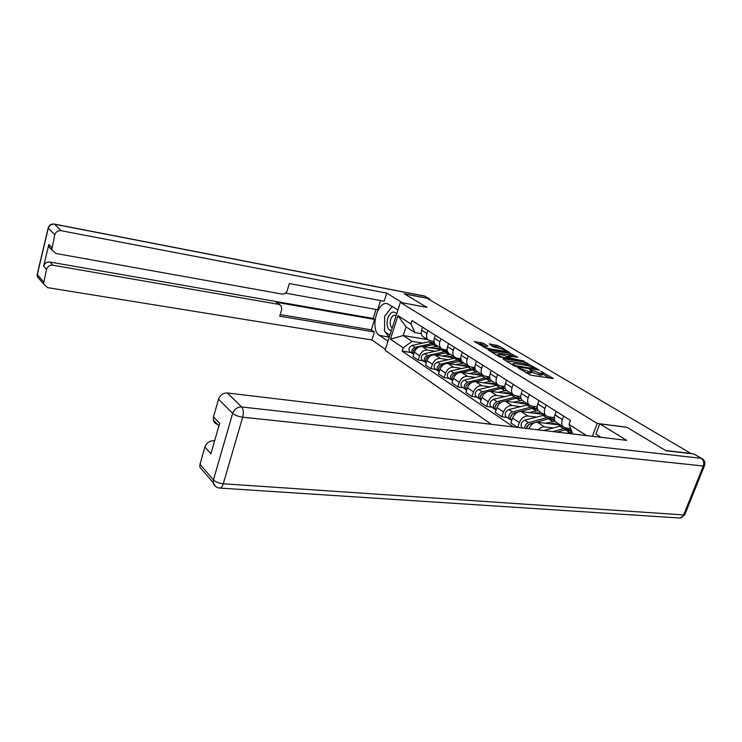 <?xml version="1.0" encoding="UTF-8"?>
<svg xmlns="http://www.w3.org/2000/svg" width="742" height="742" viewBox="0 0 742 742"><rect width="100%" height="100%" fill="white"/><g stroke="black" fill="none" stroke-linecap="round" stroke-linejoin="round"><path stroke-width="1.11" d="M517.916 367.67L530.604 375.202L553.411 378.503L540.779 371.297L543.07 373.235L541.317 373.699L529.436 369.497L531.671 371.427L529.871 371.9L517.916 367.67M483.061 343.175L474.249 341.505L487.253 348.907L509.568 352.441L498.531 345.818L489.191 343.843L493.43 346.894L499.153 348.258C502.195 348.935 504.328 349.807 505.552 350.864L504.05 351.17L489.729 348.768C486.669 348.091 484.526 347.219 483.302 346.162L487.865 346.124L483.061 343.175L482.55 344.668L477.254 343.379M691.358 453.473L665.657 450.524L626.832 427.244L597.199 423.45L400.365 302.402L426.975 307.392L404.501 293.915L427.142 298.293L691.284 453.659M503.364 358.683L503.076 359.054L514.466 365.973L516.692 366.761L539.341 370.137L525.317 362.263L503.364 358.683L503.206 359.137M499.524 356.902L488.264 350.011L510.635 353.526L517.786 357.319L508.437 355.993L511.331 358.256L524.39 361.233L499.524 356.902M400.365 302.402L385.07 350.289L491.325 424.303M570.635 428.588L565.654 427.976L563.169 426.78C561.611 425.018 561.342 422.597 562.362 419.536L563.623 416.095M556.138 411.383L554.905 414.797C553.903 417.839 554.172 420.241 555.73 421.994L557.233 422.968M554.311 417.588L548.255 416.809L545.787 415.603C544.229 413.86 543.942 411.476 544.934 408.462L546.149 405.086M538.173 429.859C540.222 427.717 542.365 426.743 544.6 426.919L552.892 427.93M569.689 429.961L571.238 430.147M538.961 400.55L537.764 403.917C536.791 406.904 537.078 409.269 538.636 411.012L540.139 411.977M560.572 425.11L537.486 422.254C533.767 422.235 530.892 424.405 528.861 428.755M537.189 406.829L531.532 406.069L529.074 404.872C527.516 403.138 527.219 400.791 528.174 397.823L529.352 394.503M517.647 427.429L519.354 422.625C521.32 418.2 524.195 415.993 527.979 416.012L536.206 417.06M552.985 419.193L554.422 419.369M522.442 390.144L521.274 393.445C520.337 396.395 520.643 398.723 522.192 400.448L523.694 401.413M544.044 414.49L521.144 411.522C517.369 411.495 514.512 413.684 512.574 418.071L510.858 422.921L517.471 427.401M520.736 396.478L515.44 395.736L512.991 394.54C511.442 392.824 511.127 390.505 512.054 387.593L513.204 384.328M507.018 417.431L501.815 416.781L503.493 411.977C505.404 407.627 508.242 405.475 511.999 405.512L520.142 406.597M536.846 408.814L537.431 408.888M506.554 380.136L505.423 383.382C504.504 386.276 504.829 388.576 506.378 390.283L507.862 391.238M528.128 404.26L505.413 401.19C501.666 401.144 498.856 403.277 496.964 407.599L495.304 412.367L501.815 416.781M504.903 386.508L499.95 385.794L497.52 384.597C495.971 382.891 495.647 380.609 496.537 377.743L497.65 374.524M491.751 407.126L486.585 406.449L488.227 401.728C490.082 397.452 492.873 395.347 496.602 395.412L504.681 396.525M491.25 370.49L490.147 373.69C489.266 376.537 489.599 378.8 491.139 380.498L492.623 381.453M512.787 394.401L490.258 391.247C486.548 391.173 483.775 393.26 481.929 397.508L480.315 402.192L486.585 406.449M489.664 376.899L485.018 376.203L482.606 375.016C481.066 373.328 480.723 371.074 481.595 368.255L482.68 365.092M477.041 397.193L471.921 396.497L473.507 391.859C475.325 387.649 478.08 385.59 481.762 385.673L489.766 386.814M476.503 361.206L475.437 364.341C474.574 367.151 474.917 369.386 476.457 371.065L477.931 372.011M497.826 384.875L475.65 381.657C471.977 381.564 469.241 383.605 467.441 387.788L465.874 392.397L471.921 396.497M474.982 367.633L470.632 366.965L468.23 365.778C466.69 364.109 466.347 361.883 467.191 359.109L468.239 355.993M462.85 387.612L457.777 386.907L459.326 382.334C461.097 378.197 463.815 376.175 467.46 376.277L475.399 377.455M462.294 352.246L461.246 355.335C460.411 358.098 460.763 360.306 462.303 361.966L463.769 362.912M490.054 378.8L485.055 378.03L481.771 375.906L483.515 375.702L461.561 372.41C457.925 372.298 455.236 374.302 453.473 378.411L451.943 382.946L457.777 386.907M460.828 358.701L456.747 358.052L454.364 356.865C452.833 355.214 452.472 353.016 453.288 350.289L454.317 347.219M449.16 378.374L444.133 377.65L445.636 373.152C447.37 369.08 450.051 367.105 453.659 367.216L461.524 368.412M448.576 343.602L447.556 346.644C446.749 349.361 447.111 351.541 448.641 353.192L450.097 354.129M469.102 366.743L447.973 363.478C444.365 363.357 441.713 365.314 439.997 369.358L438.503 373.829L444.133 377.65M474.982 367.642L471.689 367.142M447.176 350.066L443.345 349.445L440.98 348.267C439.45 346.625 439.088 344.464 439.876 341.774L440.878 338.751M435.944 369.451L430.963 368.709L432.428 364.276C434.116 360.269 436.76 358.34 440.34 358.469L448.131 359.694M435.331 335.263L434.348 338.259C433.56 340.93 433.931 343.082 435.452 344.715L436.899 345.642M455.291 358.098L434.84 354.862C431.278 354.722 428.653 356.642 426.975 360.621L425.518 365.018L430.963 368.709M460.865 358.98L458.482 358.609M434.005 341.728L428.051 339.957C426.529 338.333 426.149 336.2 426.928 333.548L427.902 330.58M423.172 360.835L418.238 360.074L419.666 355.715C421.317 351.773 423.923 349.872 427.466 350.02L435.183 351.263M422.541 327.203L421.577 330.153C420.816 332.787 421.187 334.911 422.708 336.525L424.146 337.452M442.009 349.76L422.152 346.533C418.618 346.375 416.039 348.258 414.398 352.181L412.979 356.512L418.238 360.074M447.268 350.614L445.654 350.345M520.049 396.376L520.745 396.822M536.178 406.69L537.189 407.339M552.948 417.412L554.302 418.284M421.27 333.677L414.963 332.602L406.022 326.842L403.231 335.523L412.116 341.376L403.221 347.812L402.145 351.133L513.399 426.919M403.221 347.812L390.431 339.177L397.944 315.684L410.938 323.939L414.963 332.602M572.703 433.959L569.021 424.415L570.496 420.417L412.023 320.572L410.938 323.939M569.021 424.415L586.625 435.61M597.199 423.45L592.404 436.296M427.448 339.576L403.231 335.523L390.431 339.177M412.116 341.376L422.671 343.11M410.827 352.506L402.145 351.133M406.022 326.842L397.944 315.684M525.735 372.809L527.451 373.18L528.007 371.603M531.495 371.937L531.114 372.994L527.451 373.18M542.894 373.727L542.513 374.793L540.76 375.257L531.402 372.187M549.785 378.17L542.792 374.005M529.278 365.936L524.789 363.784L505.803 360.714M515.134 365.593L536.466 369.145L527.794 365.62L514.577 363.497L512.741 363.951L515.134 365.593L514.92 366.205M491.278 351.893L510.106 355.019L510.635 353.526M514.197 356.948L510.106 355.019M499.208 354.472L497.65 354.815C498.921 355.919 501.11 356.819 504.235 357.505L509.624 357.978L504.31 355.316L499.208 354.472M484.359 345.763L482.55 344.668M499.858 348.397L495.934 346.56L491.658 345.837M505.988 352.051L505.283 351.634M569.476 429.878L563.568 428.616L552.864 431.603M561.62 425.778L543.589 430.499M571.674 431.278L565.45 429.831L557.251 432.122M572.008 432.141L566.582 433.226M528.861 424.545L526.653 427.735M552.493 418.98L546.659 417.727L528.527 422.634C526.013 423.682 524.742 425.556 524.724 428.264M544.841 415.001L524.761 420.139C521.338 421.966 520.309 424.359 521.672 427.318L522.498 427.874M527.247 426.353L526.718 426.298M550.508 423.868L552.178 423.404L557.029 424.674M554.459 424.35L553.801 423.19M554.71 420.399L548.477 418.887L535.909 422.3M559.607 424.99L559.347 424.322M555.072 421.141L545.5 423.246M534.741 422.625L530.317 423.821C528.239 424.591 526.968 426.14 526.514 428.477M601.001 437.316L595.919 434.116L599.759 423.84L626.684 440.358L227.358 392.991L241.688 406.978L701.227 458.306L693.789 453.946L666.066 450.774L626.953 427.318L599.759 423.84M214.624 440.822L213.677 440.739L214.419 441.546M203.429 471.281L199.793 467.015L199.997 464.26L204.922 446.981C206.526 442.863 209.439 440.776 213.677 440.739M217.452 424.322C215.208 423.701 213.835 422.254 213.334 419.991L213.501 416.856L218.538 399.196C220.17 394.994 223.11 392.926 227.358 392.991M204.922 446.981L210.923 453.714L219.651 423.292L213.501 416.856M693.789 453.946L701.746 458.417M387.973 341.199L379.385 335.347C369.804 329.763 377.122 300.695 387.426 303.673L397.972 309.906M430.833 300.454L428.718 298.507L404.279 293.786L426.9 307.346L402.461 302.792M402.47 302.764L386.712 293.09L384.143 301.224L289.324 283.555L287.312 290.419C286.301 293.025 284.529 294.24 282.016 294.064L55.715 253.449L48.842 246.743L48.833 244.452L43.685 266.1C44.715 263.16 46.811 261.815 49.983 262.056L373.189 318.485L376.018 309.47M285.466 293.127L377.65 309.757L380.544 300.556M373.189 318.485L374.608 319.422L371.315 329.856L374.432 331.98L371.909 339.975L47.516 287.627L43.509 283.898L46.542 269.309L43.685 266.1M385.376 349.334L371.909 339.975M386.712 293.09L61.178 230.706C57.969 230.41 55.836 231.764 54.787 234.76L51.755 249.813M49.983 262.056L52.895 265.228L278.992 304.396L281.116 305.648L281.737 309.433L279.743 316.213L374.432 331.98M52.895 265.228C49.695 264.987 47.581 266.35 46.542 269.309M278.992 304.396L276.135 302.272L374.608 319.422M51.829 250.091L48.842 246.743M276.135 302.272L279.715 304.6M280.216 314.599L371.315 329.856M389.253 337.202L379.385 335.347M392.286 306.335L386.257 314.228M384.634 319.876L384.551 329.049M385.348 332.054L388.789 336.896M396.71 313.857C393.427 310.462 390.44 311.946 387.76 318.29C386.183 325.33 387.37 329.494 391.303 330.784M396.117 315.712L395.115 315.211C393.232 315.053 391.748 316.482 390.644 319.505C389.643 323.558 390.171 326.332 392.24 327.843M389.921 335.115L384.523 331.498L384.662 316.277L392.36 306.381M512.629 413.888L510.598 416.874M536.16 408.49L530.391 407.237L512.453 411.968C509.058 413.758 508.047 416.123 509.42 419.054L510.802 419.749M528.694 404.622L508.827 409.556C505.45 411.346 504.449 413.693 505.821 416.614L506.638 417.171M534.064 413.192L535.705 412.756L540.528 414.036M537.978 413.702L537.403 412.552M537.57 409.306L532.135 408.36L520.318 411.485M543.079 414.361L542.819 413.702M538.21 410.512L529.092 412.552M517.666 412.181L514.178 413.108C510.774 414.908 509.763 417.273 511.136 420.204L511.674 420.621M497.01 403.629L495.146 406.393M520.42 398.38L514.716 397.146L496.982 401.691C493.634 403.444 492.651 405.763 494.024 408.656L495.359 409.343M518.677 397.285L516.645 395.903M513.084 394.623L493.486 399.372C490.156 401.116 489.173 403.425 490.555 406.319L491.371 406.866M518.231 402.925L519.854 402.498L524.64 403.787M522.108 403.444L521.617 402.312M521.116 398.723L516.395 398.222L505.005 401.153M527.172 404.13L526.903 403.481M522.043 400.29L513.297 402.257M501.546 402.043L498.633 402.795C495.285 404.548 494.302 406.876 495.675 409.769L496.083 410.113M481.985 393.742L480.259 396.302M505.246 388.65L499.616 387.407L482.068 391.795C478.766 393.501 477.811 395.783 479.193 398.649L480.482 399.326M503.54 387.574L501.24 385.979M497.984 384.996L478.711 389.559C475.418 391.257 474.463 393.529 475.845 396.386L476.661 396.933M502.974 393.028L504.579 392.62L509.327 393.919M506.851 393.566L506.396 392.453M505.33 388.678L501.24 388.456L490.156 391.229M511.841 394.271L511.572 393.622M506.628 390.45L498.086 392.342M486.121 392.24L483.673 392.852C480.362 394.568 479.397 396.849 480.779 399.715L481.076 399.984M467.497 384.208L465.92 386.545M488.941 378.207L486.288 376.398M485.055 378.03L467.701 382.251C464.436 383.911 463.5 386.165 464.891 388.993L466.143 389.671M481.771 375.906L464.455 380.099C461.209 381.75 460.272 383.994 461.663 386.814L462.47 387.361M488.264 383.484L489.85 383.095L494.562 384.402M492.187 384.059L491.714 382.946M490.174 379.097L486.613 379.032L475.798 381.676M497.057 384.764L496.788 384.124M491.863 380.961L483.413 382.779M471.309 382.77L469.241 383.28C465.976 384.94 465.039 387.194 466.421 390.032L466.616 390.209M453.51 375.025L452.091 377.131M476.577 374.033L477.05 373.745M475.381 369.414L471.003 368.969L453.835 373.05C450.617 374.673 449.698 376.88 451.099 379.681L452.305 380.349M474.852 369.173L471.652 367.123M469.732 366.733L450.709 370.972C447.5 372.586 446.591 374.784 447.983 377.576L448.78 378.123M474.064 374.283L475.631 373.903L480.315 375.211M478.043 374.877L477.551 373.773M475.613 369.906L472.506 369.943L461.932 372.465M482.782 375.582L482.513 374.96M477.625 371.807L469.259 373.56M457.063 373.625L455.328 374.033C452.101 375.665 451.182 377.873 452.574 380.683L452.676 380.776M439.997 366.177L438.754 368.023M462.98 365.25L463.574 364.888M461.283 360.454L457.434 360.232L440.46 364.164C437.279 365.75 436.379 367.921 437.78 370.694L438.949 371.352M461.246 360.445L454.364 358.256L437.437 362.161C434.265 363.728 433.374 365.899 434.766 368.663L435.563 369.201M460.365 365.389L461.914 365.027L466.551 366.344M464.39 366.01L463.88 364.925M461.589 361.066L448.548 363.571M469.009 366.724L468.814 366.251M463.871 362.977L455.607 364.656M443.345 364.776L441.889 365.12C438.707 366.706 437.808 368.885 439.208 371.659L439.218 371.677M426.928 357.653L425.889 359.202M449.689 356.318L449.225 356.355M449.847 356.754L450.533 356.355M447.695 351.866L444.319 351.782L427.531 355.585C424.387 357.125 423.515 359.267 424.906 362.013L426.056 362.652M447.621 351.708L441.36 349.872L424.61 353.646C421.475 355.177 420.612 357.319 422.003 360.046L422.792 360.584M447.129 356.809L448.66 356.457L453.26 357.783M451.182 357.449L450.663 356.364M448.103 352.561L435.61 354.982M450.589 354.444L442.408 356.058M430.119 356.234L428.913 356.503C425.815 358.006 424.925 360.13 426.233 362.875M414.268 349.454L413.48 350.641M436.955 348.035L437.149 348.555L436.407 348.072M437.149 348.555L437.891 348.109L438.42 349.176M434.617 343.611L431.649 343.62L415.038 347.284C411.931 348.796 411.077 350.91 412.478 353.619L413.591 354.259M434.432 343.249L428.783 341.774L412.218 345.41C409.12 346.913 408.267 349.018 409.667 351.717L410.456 352.246M434.339 348.508L435.851 348.174L440.414 349.501M435.109 344.344L423.107 346.69M437.752 346.189L429.655 347.748M417.356 347.961L416.383 348.174C413.377 349.593 412.478 351.652 413.684 354.37M426.975 360.621L432.428 364.276M439.997 369.358L445.636 373.152M453.473 378.411L459.326 382.334M467.441 387.788L473.507 391.859M481.929 397.508L488.227 401.728M496.964 407.599L503.493 411.977M512.574 418.071L519.354 422.625M414.398 352.181L419.666 355.715M422.152 346.533L427.466 350.02M434.84 354.862L440.34 358.469M434.348 338.259L439.876 341.774M447.973 363.478L453.659 367.216M447.556 346.644L453.288 350.289M461.561 372.41L467.46 376.277M461.246 355.335L467.191 359.109M475.65 381.657L481.762 385.673M475.437 364.341L481.595 368.255M490.258 391.247L496.602 395.412M490.147 373.69L496.537 377.743M505.413 401.19L511.999 405.512M505.423 383.382L512.054 387.593M521.144 411.522L527.979 416.012M521.274 393.445L528.174 397.823M537.486 422.254L544.6 426.919M537.764 403.917L544.934 408.462M554.905 414.797L562.362 419.536M421.577 330.153L426.928 333.548M520.606 369.702L520.838 369.052M529.315 373.476L529.871 371.9M530.762 370.685L530.984 370.054M531.801 372.438L532.357 370.87M538.924 374.97L539.48 373.411M540.76 375.257L541.317 373.699M542.105 372.456L542.328 371.844M519.252 368.876L519.474 368.227M524.789 363.784L525.317 362.263M526.95 364.554L527.488 363.033M516.488 366.724L516.692 366.149M535.882 369.813L536.086 369.238M513.492 365.379L513.724 364.739M512.23 355.78L512.75 354.277M507.955 356.967L508.168 356.355M510.997 359.193L511.331 358.256M513.297 359.573L513.492 359.026M522.47 361.076L522.665 360.529M504.041 358.061L504.235 357.505M509.16 358.896L509.355 358.34M489.553 349.297L489.729 348.768M503.864 351.699L504.05 351.17M495.934 346.56L496.444 345.086M498.021 347.302L498.531 345.818M480.454 343.926L480.964 342.433M563.568 428.616L559.607 426.066M569.466 432.419L565.45 429.831M546.659 417.727L542.856 415.27M528.527 422.634L524.761 420.139M552.336 421.373L548.477 418.887M531.578 424.665L530.317 423.821M199.997 464.26L213.427 479.916L213.195 482.727C214.188 485.871 216.274 487.652 219.456 488.06C221.023 488.236 222.285 486.808 223.268 483.775L683.651 514.92L703.295 466.004L242.69 417.19L223.268 483.775C218.89 483.283 215.607 481.994 213.427 479.916L232.663 413.377L218.538 399.196M199.793 467.015L213.195 482.727L215.393 486.335M232.663 413.377C234.936 415.279 238.284 416.55 242.69 417.19C243.766 412.645 243.432 409.241 241.688 406.978C237.357 406.941 234.342 409.074 232.663 413.377M704.353 465.985L685.052 514.03L683.651 514.92C682.631 517.155 681.11 518.176 679.088 517.981L219.975 488.088M701.227 458.306C703.629 460.105 704.316 462.674 703.295 466.004L704.631 465.299C705.299 462.711 704.603 460.578 702.535 458.881L701.227 458.306M48.833 244.452L51.755 247.513M54.787 234.76L48.267 228.211L37.295 274.568L43.546 281.858M428.718 298.507L424.721 296.16L54.556 224.232L61.178 230.706M48.267 228.211C49.297 225.262 51.393 223.936 54.556 224.232L54.268 224.075C51.096 223.759 49.065 225.095 48.165 228.082L48.267 228.211M40.151 279.966L37.248 276.571L37.295 273.946M48.258 227.683L37.183 274.419L37.248 276.571L43.509 283.898M54.268 224.075L424.276 295.984L429.182 298.636M530.391 407.237L526.718 404.872M512.453 411.968L508.827 409.556M535.854 410.753L532.135 408.36M515.3 413.86L514.178 413.108M514.716 397.146L511.182 394.865M496.982 401.691L493.486 399.372M519.975 400.532L516.395 398.222M499.635 403.453L498.633 402.795M499.616 387.407L496.212 385.219M482.068 391.795L478.711 389.559M504.69 390.682L501.24 388.456M484.554 393.445L483.673 392.852M467.701 382.251L464.455 380.099M489.943 381.175L486.613 379.032M470.02 383.79L469.241 383.28M471.003 368.969L467.831 366.928M453.835 373.05L450.709 370.972M475.724 372.011L472.506 369.943M455.996 374.478L455.328 374.033M457.434 360.232L454.364 358.256M440.46 364.164L437.437 362.161M461.988 363.163L458.89 361.168M442.473 365.5L441.889 365.12M444.319 351.782L441.36 349.872M427.531 355.585L424.61 353.646M448.725 354.62L445.729 352.691M429.405 356.828L428.913 356.503M431.649 343.62L428.783 341.774M415.038 347.284L412.218 345.41M435.906 346.356L433.003 344.492M422.708 336.525L428.051 339.957M555.73 421.994L563.169 426.78M538.636 411.012L545.787 415.603M522.192 400.448L529.074 404.872M506.378 390.283L512.991 394.54M491.139 380.498L497.52 384.597M476.457 371.065L482.606 375.016M462.303 361.966L468.23 365.778M448.641 353.192L454.364 356.865M435.452 344.715L440.98 348.267M536.206 369.868L536.429 369.247M512.453 364.749L512.741 363.951M507.639 356.781L507.871 356.123M497.381 355.603L497.65 354.815M509.652 358.98L509.875 358.358M483.051 346.904L483.302 346.162M505.191 351.921L505.432 351.216M567.63 428.681L566.74 428.115M550.694 417.82L549.33 416.948M522.72 428.023L521.672 427.318M556.769 424.387L555.35 423.478M680.089 517.999L684.736 514.837M213.334 419.991L218.909 425.871M425.342 296.364L424.276 295.984M534.388 407.358L532.598 406.208M509.42 419.054L505.821 416.614M540.269 413.748L538.859 412.84M511.683 420.575L511.136 420.204M494.024 408.656L490.555 406.319M524.381 403.509L522.971 402.609M479.193 398.649L475.845 396.386M509.068 393.64L507.667 392.741M464.891 388.993L461.663 386.814M494.302 384.124L492.911 383.234M451.099 379.681L447.983 377.576M480.055 374.942L478.673 374.051M437.78 370.694L434.766 368.663M466.301 366.084L464.928 365.194M424.906 362.013L422.003 360.046M453.01 357.514L451.646 356.633M412.478 353.619L409.667 351.717M440.164 349.241L438.81 348.36"/></g></svg>
